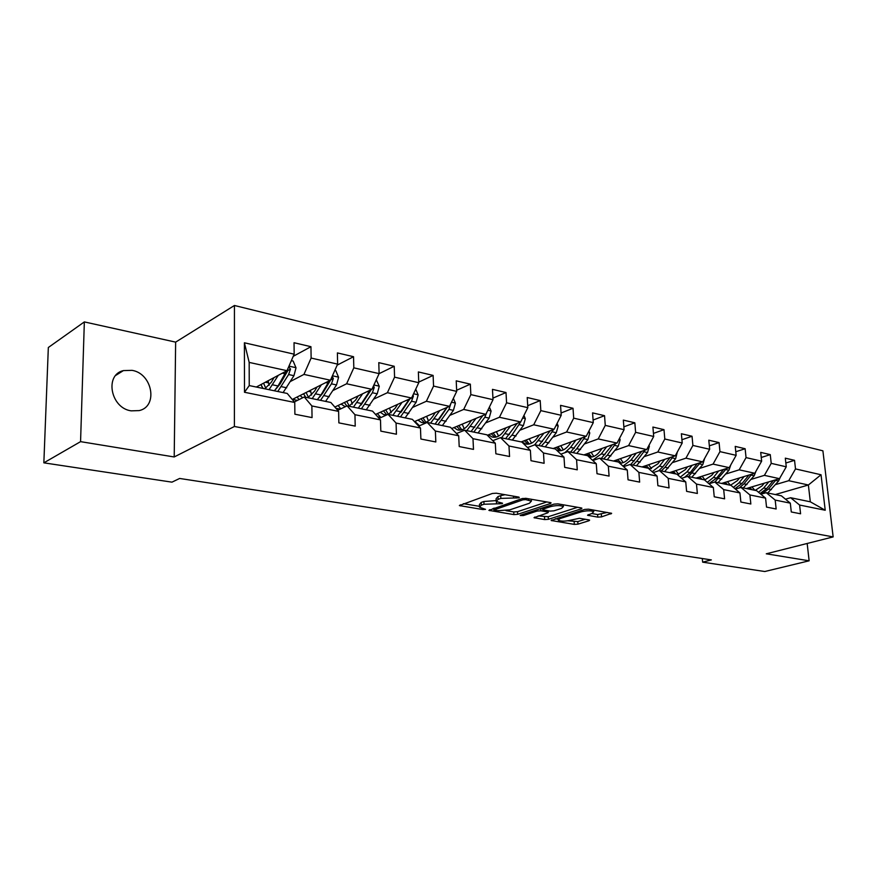 <?xml version="1.0" encoding="UTF-8"?>
<svg xmlns="http://www.w3.org/2000/svg" width="877" height="877" viewBox="0 0 877 877"><rect width="100%" height="100%" fill="white"/><g stroke="black" fill="none" stroke-linecap="round" stroke-linejoin="round"><path stroke-width="1.32" d="M519.206 497.829L519.031 497.127L496.36 493.203L492.337 493.477L459.373 505.569L482.832 509.548L485.529 509.362L479.555 507.224L481.341 505.163L484.016 504.242L502.148 503.672L502.565 503.212L496.229 501.491L498.103 499.353L500.855 498.399L519.206 497.829M132.043 370.346L123.405 370.598C104.308 374.786 110.655 408.178 131.177 410.853L139.213 410.589C158.397 406.435 152.434 373.503 132.043 370.346M597.807 517.134L601.523 516.882L611.642 513.33L588.467 509.175L584.652 509.427L551.14 520.489L574.314 524.391L577.965 524.15L588.96 520.752L589.629 520.138L588.906 519.886L579.39 518.296L570.203 520.258C564.985 521.431 561.006 521.42 558.276 520.214L559.975 518.581L581.626 511.719C586.943 510.502 590.966 510.513 593.718 511.74L591.876 513.473L587.546 515.248L597.807 517.134L597.61 514.536L607.268 512.431M766.279 553.804L809.131 560.809L764.777 571.519L702.641 562.157L711.346 559.91L179.642 478.458L171.958 482.153L43.85 462.837L80.563 441.646L174.205 456.961L234.4 426.496L833.15 536.91L766.279 553.804M550.427 503.519L551.085 502.839L550.274 502.554L526.003 498.344L522.056 498.618L488.884 510.37L513.9 514.591L517.682 514.328L550.427 503.519L550.372 502.565M520.236 515.314L553.957 504.132L557.838 503.858L581.188 507.915L581.254 508.846L581.933 508.189L581.188 507.915M581.254 508.846L548.388 519.327L544.672 519.59L534.005 517.704L547.73 512.837L548.355 512.201L547.566 511.916L540.912 510.809L537.097 511.061L523.47 515.533L520.247 515.512M234.4 426.496L234.444 305.481L822.9 450.822L833.15 536.91M785.847 463.001L794.54 460.326L785.31 458.167L786.263 466.816L771.223 463.363L770.269 454.626L760.71 452.379L761.642 461.17L746.053 457.608L745.132 448.728L735.222 446.393L736.132 455.338L719.962 451.633L719.074 442.6L708.791 440.188L709.668 449.276L692.896 445.439L692.041 436.253L681.374 433.742L682.218 442.995L664.799 439.015L663.988 429.653L652.905 427.055L653.705 436.472L635.617 432.328L634.838 422.802L623.328 420.105L624.084 429.686L605.273 425.389L604.538 415.687L592.567 412.87L593.28 422.637L573.701 418.165L573.021 408.276L560.556 405.349L561.214 415.303L540.835 410.633L540.199 400.57L527.22 397.522L527.822 407.662L506.577 402.795L506.007 392.534L492.468 389.355L493.017 399.693L470.85 394.617L470.346 384.159L456.215 380.837L456.698 391.383L433.556 386.077L433.117 375.411L418.362 371.936L418.767 382.701L394.573 377.165L394.222 366.268L378.787 362.639L379.116 373.624L353.815 367.836L353.541 356.709L337.393 352.916L337.623 364.13L311.127 358.057L310.951 346.7L294.036 342.721L294.168 354.176L244.398 342.786L244.486 392.26L249.243 385.573L287.228 393.444L294.749 402.477L294.891 414.218L312.048 417.595L311.872 405.952L304.264 396.974L330.87 402.488L338.621 411.39L338.862 422.878L355.229 426.101L354.955 414.7L347.128 405.854L372.539 411.116L380.486 419.897L380.815 431.133L396.437 434.214L396.075 423.065L388.062 414.328L412.354 419.359L420.467 428.02L420.883 439.026L435.825 441.964L435.376 431.045L427.198 422.44L450.438 427.252L458.704 435.781L459.197 446.568L473.492 449.386L472.977 438.686L464.657 430.201L486.91 434.806L495.308 443.225L495.867 453.793L509.559 456.489L508.978 445.998L500.526 437.634L521.87 442.052L530.377 450.35L530.991 460.71L544.113 463.297L543.477 453.003L534.926 444.76L555.393 448.991L563.999 457.18L564.678 467.342L577.263 469.82L576.573 459.734L567.934 451.589L587.59 455.667L596.272 463.736L597.007 473.712L609.087 476.09L608.342 466.191L599.627 458.156L618.515 462.069L627.274 470.028L628.053 479.818L639.662 482.109L638.873 472.385L630.092 464.47L648.267 468.23L657.081 476.09L657.893 485.694L669.063 487.897L668.23 478.36L659.405 470.543L676.891 474.161L685.748 481.911L686.603 491.35L697.358 493.466L696.481 484.093L687.612 476.386L704.45 479.872L713.352 487.524L714.24 496.788L724.599 498.827L723.689 489.618L714.788 482.01L731.012 485.376L739.936 492.929L740.868 502.039L750.844 504.001L749.912 494.946L740.977 487.437L756.632 490.682L765.577 498.136L766.531 507.092L776.156 508.989L775.191 500.087L766.246 492.677L781.352 495.801L790.309 503.157L791.295 511.971L800.58 513.79L799.594 505.042L790.626 497.73L810.315 501.808L808.375 485.003L788.73 480.695L775.641 484.564M794.54 460.326L795.505 468.921L821.036 474.764L825.224 510.25L799.594 505.042M790.309 503.157L775.191 500.087M765.577 498.136L749.912 494.946M739.936 492.929L723.689 489.618M713.352 487.524L696.481 484.093M685.748 481.911L668.23 478.36M657.081 476.09L638.873 472.385M627.274 470.028L608.342 466.191M596.272 463.736L576.573 459.734M563.999 457.18L543.477 453.003M530.377 450.35L508.978 445.998M495.308 443.225L472.977 438.686M458.704 435.781L435.376 431.045M420.467 428.02L396.075 423.065M380.486 419.897L354.955 414.7M338.621 411.39L311.872 405.952M294.749 402.477L244.486 392.26M751.238 479.346L764.393 475.356L779.478 478.667L746.316 488.544M760.896 494.233L766.246 492.677M779.478 478.667L786.263 466.816M764.393 475.356L771.223 463.363M725.959 473.953L739.19 469.831L754.812 473.262L721.607 483.424M735.43 489.103L740.977 487.437M754.812 473.262L761.642 461.17M739.19 469.831L746.053 457.608M699.769 468.362L713.056 464.108L729.247 467.649L696.02 478.129M709.011 483.797L714.788 482.01M729.247 467.649L736.132 455.338M713.056 464.108L719.962 451.633M672.604 462.574L685.946 458.167L702.751 461.85L669.502 472.637M681.604 478.294L687.612 476.386M702.751 461.85L709.668 449.276M685.946 458.167L692.896 445.439M644.42 456.566L657.816 451.995L675.257 455.821L642.019 466.937M653.157 472.593L659.405 470.543M675.257 455.821L682.218 442.995M657.816 451.995L664.799 439.015M615.15 450.329L628.59 445.593L646.711 449.561L613.505 461.028M623.58 466.674L630.092 464.47M646.711 449.561L653.705 436.472M628.59 445.593L635.617 432.328M584.74 443.85L598.213 438.928L617.046 443.06L583.907 454.9M592.841 460.546L599.627 458.156M617.046 443.06L624.084 429.686M598.213 438.928L605.273 425.389M553.102 437.119L566.608 431.999L586.209 436.297L553.168 448.531M560.841 454.176L567.934 451.589M586.209 436.297L593.28 422.637M566.608 431.999L573.701 418.165M520.182 430.114L533.709 424.786L554.121 429.259L521.201 441.909M527.515 447.555L534.926 444.76M554.121 429.259L561.214 415.303M533.709 424.786L540.835 410.633M485.891 422.824L499.43 417.277L520.697 421.936L487.36 435.255M492.775 440.682L500.526 437.634M520.697 421.936L527.822 407.662M499.43 417.277L506.577 402.795M450.142 415.227L463.692 409.438L485.869 414.295L451.677 428.535M456.5 433.501L464.657 430.201M485.869 414.295L493.017 399.693M463.692 409.438L470.85 394.617M412.837 407.312L426.375 401.26L449.528 406.336L414.448 421.596M418.68 426.101L427.198 422.44M449.528 406.336L456.698 391.383M426.375 401.26L433.556 386.077M373.876 399.046L387.393 392.71L411.587 398.015L375.542 414.426M379.105 418.373L388.062 414.328M411.587 398.015L418.767 382.701M387.393 392.71L394.573 377.165M333.15 390.429L346.623 383.775L371.925 389.322L334.85 407.06M337.689 410.326L347.128 405.854M371.925 389.322L379.116 373.624M346.623 383.775L353.815 367.836M290.528 381.418L303.946 374.413L330.443 380.223L292.249 399.473M294.31 401.951L304.264 396.974M330.443 380.223L337.623 364.13M303.946 374.413L311.127 358.057M244.398 342.786L249.178 362.409L286.987 370.697L256.325 387.042M286.987 370.697L294.168 354.176M174.205 456.961L175.641 342.129L84.345 321.914L80.563 441.646M84.345 321.914L48.334 347.5L43.85 462.837M809.131 560.809L807.169 543.477M175.641 342.129L234.444 305.481M702.313 558.528L702.641 562.157M249.178 362.409L249.243 385.573M775.301 494.551L808.375 485.003L821.036 474.764M785.474 499.188L790.626 497.73M825.224 510.25L810.315 501.808M788.73 480.695L795.505 468.921M293.247 356.314L310.951 346.7M337.185 365.117L353.541 356.709M292.458 399.364L297.435 400.383M379.105 373.657L394.222 366.268M335.902 408.254L340.199 409.131M418.746 382.098L433.117 375.411M377.691 416.805L380.717 417.43M456.643 390.254L470.346 384.159M417.616 424.972L418.329 425.115M492.929 398.114L506.007 392.534M527.713 405.689L540.199 400.57M561.061 412.99L573.021 408.276M593.093 420.039L604.538 415.687M623.854 426.836L634.838 422.802M653.442 433.402L663.988 429.653M681.922 439.728L692.041 436.253M709.34 445.845L719.074 442.6M735.77 451.754L745.132 448.728M761.247 457.476L770.269 454.626M505.02 494.705L500.701 495.637L500.855 498.399M496.174 500.416L496.086 498.75L497.961 496.59L500.701 495.637M496.053 500.592L483.874 501.501L484.016 504.242M479.5 506.182L479.423 504.516L481.21 502.433L483.874 501.501M463.407 503.694L479.401 506.314M506.007 510.677L513.747 511.938L517.54 511.686L546.82 501.951M492.973 508.539L493.839 508.682M525.696 499.627L522.933 499.813L493.904 509.986L497.511 510.688L509.789 509.855L529.39 503.266L531.385 501.118L525.696 499.627L525.619 498.289M577.625 507.29L548.224 516.728L548.388 519.327M538.149 515.939L548.224 516.728M542.578 508.452L541.416 508.254M561.62 508.342L563.374 506.577C560.491 505.273 556.358 505.262 550.964 506.522L543.291 509.033L542.655 509.68L543.455 509.975L550.12 511.094L553.924 510.831L561.62 508.342M591.712 513.516L597.61 514.536M567.803 520.795L577.79 521.585L585.255 519.272M555.316 518.756L558.21 519.228M274.041 377.603L271.377 382.131L264.832 388.807M257.772 387.338L257.169 386.593M278.261 375.356L269.064 389.673M291.361 360.644L293.148 361.05L296.02 367.858L293.938 375.696L283.107 392.589M269.14 385.321L268.165 380.728M286.505 370.96L278.02 385.968L274.424 390.791M260.897 384.608L263.1 388.445M261.247 384.422L261.708 386.439M277.79 391.482L288.621 374.534L290.495 369.118L288.708 366.739M290.495 369.118L287.908 370.5L280.103 383.973L275.86 389.136M265.775 388.303L263.582 383.172M317.123 386.932L314.503 391.241L307.871 397.719M302.697 397.752L300.066 395.538M321.41 384.773L312.201 398.618M298.936 399.638L297.171 396.996M334.817 370.434L335.781 370.653L338.577 377.296L336.527 384.948L325.619 401.392M311.609 395.034L310.414 390.32M329.346 380.782L320.96 394.99L317.321 399.671M303.563 393.773L305.744 397.281M303.683 393.707L303.859 394.431M320.543 400.34L331.44 383.841L333.326 378.557L332.164 376.365M333.326 378.557L330.695 379.884L322.835 393.006L319.349 397.347M308.496 397.424L306.084 392.501M358.287 395.845L355.7 399.956L349.013 406.237M345.297 406.72L341.076 404.078M362.639 393.762L353.42 407.158M340.769 408.857L338.127 405.492M376.299 379.763L379.259 386.318L377.22 393.795L366.246 409.811M352.247 404.144L350.822 399.419M370.269 390.112L358.32 408.167M344.376 402.499L346.799 406.007M361.401 408.803L372.363 392.743L374.227 387.579L373.58 385.727M371.223 389.662L360.984 405.086M349.331 406.106L346.744 401.37M397.665 404.352L395.121 408.287L388.368 414.393M387.075 414.777L383.655 414.591L380.333 412.245M402.061 402.346L392.852 415.325M380.914 417.551L377.34 413.615M415.742 389.158L418.154 394.946L416.147 402.258L405.13 417.869M391.175 412.76L389.52 408.068M409.406 399.002L397.533 416.29M383.435 410.831L386.801 414.821M400.482 416.904L411.499 401.249L413.363 396.207L413.078 394.825M410.03 398.728L400.877 412.365M388.423 414.372L385.672 409.811M435.365 412.486L432.854 416.268C429.215 421.42 425.356 423.459 421.289 422.363L417.934 420.072M439.805 410.557L430.607 423.142M419.469 425.762L414.898 421.388M453.365 398.322L455.404 403.212L453.42 410.359L442.37 425.575M428.469 420.927L426.606 416.301M446.875 407.487L435.091 424.073M420.872 418.789L424.336 422.637M437.919 424.654L448.969 409.395L450.789 403.705M447.16 407.367L439.224 419.107M425.882 422.265L422.977 417.88M471.497 420.28L469.02 423.909C465.369 428.941 461.488 430.914 457.366 429.818L453.979 427.57M475.97 418.417L466.783 430.64M489.41 407.06L491.098 411.127L489.136 418.121L478.064 432.975M464.24 428.689L462.19 424.161M482.767 415.588L471.092 431.528M456.774 426.408L460.326 430.114M473.799 432.087L484.86 417.2L486.658 412.683M461.795 429.818L458.77 425.586M506.15 427.746L503.705 431.243C500.054 436.154 496.141 438.062 491.986 436.965L488.577 434.773M510.655 425.948L501.491 437.831M523.964 415.402L525.334 418.724L523.394 425.575L512.321 440.068M498.575 436.088L496.36 431.659M517.189 423.339L505.623 438.686M491.23 433.709L494.858 437.283M508.221 439.224L511.949 435.113L520.653 421.958M496.25 437.042L493.115 432.953M539.421 434.915L537.009 438.281C533.348 443.082 529.423 444.935 525.224 443.828L521.804 441.679M543.937 433.172L534.641 444.858M557.114 423.372L558.2 426.014L556.281 432.723L545.209 446.886M531.572 443.17L529.193 438.84M550.23 430.76L538.774 445.549M524.325 440.703L528.02 444.168M541.273 446.064L545.001 442.063L553.606 429.456M529.357 443.97L526.123 440.024M571.376 441.789L568.998 445.045C565.347 449.737 561.401 451.534 557.18 450.427L556.742 450.274M575.915 440.111L570.554 447.423L564.788 452.74M588.949 431.002L589.783 433.008L587.886 439.585L576.814 453.431M563.275 449.934L560.776 445.713M581.966 437.864L570.631 452.148M556.15 447.423L559.888 450.778M573.032 452.653L576.759 448.728L585.266 436.647M561.17 450.625L557.849 446.799M602.115 448.399L599.758 451.545C596.535 455.667 592.973 457.498 589.07 457.038M606.665 446.766L601.326 453.891L592.556 460.282M619.546 438.303L620.149 439.75L618.263 446.196L607.213 459.734M593.795 456.424L591.164 452.313M612.475 444.694L601.271 458.496M586.768 453.88L590.55 457.136M603.573 458.978L607.301 455.152L615.698 443.543M591.778 457.005L588.39 453.299M631.681 454.746L629.357 457.805C626.518 461.401 623.339 463.209 619.809 463.242M636.242 453.179L630.947 460.118L622.977 466.125M648.98 445.308L649.364 446.229L647.511 452.543L636.472 465.797M623.163 462.65L620.423 458.638M641.832 451.249L630.749 464.602M616.235 460.085L618.011 461.971M632.975 465.062L636.702 461.324L644.979 450.153M621.234 463.155L617.781 459.559M660.162 460.863L657.86 463.834L649.243 469.107M664.722 459.34L659.46 466.104L652.192 471.738M677.318 452.028L675.663 458.671L664.656 471.629M651.468 468.636L648.629 464.722M670.094 457.542L662.859 466.827L658.78 470.741M644.628 466.06L646.36 467.836M661.28 470.927L665.007 467.277L673.174 456.511M649.616 469.063L646.108 465.566M687.601 466.761L685.332 469.633L677.482 474.687M692.161 465.281L686.943 471.881L680.289 477.143M704.604 458.474L702.795 464.569L691.821 477.252M678.754 474.391L675.827 470.576M697.325 463.604L690.221 472.571L684.553 477.362M672.012 471.815L673.689 473.503M688.566 476.584L700.339 462.628M675.75 473.931L673.426 471.366M714.053 472.44L711.817 475.235L704.648 480.037M718.614 471.004L713.429 477.45L707.333 482.35M730.771 464.92L728.951 470.258L718.022 482.69M705.075 479.938L702.071 476.211M723.591 469.436L716.597 478.108L708.835 483.644M698.421 477.362L700.054 478.963M714.887 482.032L726.54 468.504M702.049 479.379L699.769 476.945M739.585 477.921L737.371 480.64L730.497 485.266L727.417 481.648M744.145 476.529L738.993 482.821L733.402 487.393M755.974 471.19L754.198 475.74L743.312 487.919M748.936 475.06L742.052 483.457L734.915 488.675M723.92 482.723L725.509 484.236M739.223 487.963L743.97 483.863L751.808 474.172M727.428 484.63L725.213 482.317M764.24 483.205L762.047 485.858L755.196 490.386M768.789 481.846L763.681 488.007L758.528 492.26M780.245 477.318L778.568 481.034L767.737 492.984M754.878 490.32L751.896 486.888M773.404 480.475L766.63 488.621L760.052 493.532M748.541 487.886L750.098 489.333M761.532 494.047L768.482 489.015L776.2 479.642M751.951 489.717L749.791 487.513M513.462 496.163L513.538 497.522M497.961 496.59L498.103 499.353M499.342 502.554L499.419 503.858M496.437 501.655L496.525 503.376M481.21 502.433L481.341 505.163M482.767 508.287L482.832 509.548M460.25 504.801L460.304 505.897M516.356 496.667L516.432 498.026M517.54 511.686L517.682 514.328M513.747 511.938L513.9 514.591M489.706 509.647L489.761 510.677M522.856 498.41L522.933 499.813M494.233 508.101L494.31 509.548M528.623 498.794L528.71 500.142M544.507 516.981L544.672 519.59M534.74 517.046L534.806 517.989M547.489 510.644L547.566 511.916M540.769 508.463L540.912 510.809M537.02 509.701L537.097 511.061M523.383 514.185L523.47 515.533M550.877 505.141L550.964 506.522M543.203 507.662L543.291 509.033M588.215 514.624L588.27 515.512M581.539 510.425L581.626 511.719M559.888 517.298L559.975 518.581M588.906 519.875L588.96 520.752M577.79 521.585L577.965 524.15M574.139 521.837L574.314 524.391M551.863 519.853L551.918 520.763M610.863 513.056L610.929 513.977M601.337 514.273L601.523 516.882M295.944 367.682L288.971 366.137M278.02 385.968L272.659 384.839M265.358 382.229L268.559 382.909M286.713 387.787L281.396 386.669M285.244 373.799L282.35 373.174M293.938 375.696L288.621 374.534M338.511 377.132L332.427 375.784M320.96 394.99L315.83 393.905M308.452 391.306L310.699 391.778M329.259 396.733L324.183 395.659M328.217 383.139L325.729 382.602M336.527 384.948L331.44 383.841M379.182 386.154L373.909 384.981M361.982 403.606L357.082 402.576M349.638 399.989L350.997 400.274M369.919 405.273L365.062 404.253M369.283 392.074L367.156 391.602M377.22 393.795L372.363 392.743M372.308 388.5L374.227 387.579M418.088 394.782L413.571 393.784M401.227 411.85L396.536 410.864M389.037 408.287L389.596 408.408M408.825 413.451L404.176 412.475M408.55 400.603L406.753 400.219M416.147 402.258L411.499 401.249M412.179 396.744L413.363 396.207M455.338 403.047L451.512 402.203M438.796 419.743L434.312 418.8M446.075 421.278L441.624 420.335M446.141 408.781L444.65 408.452M453.42 410.359L448.969 409.395M491.032 410.973L487.842 410.261M474.808 427.307L470.5 426.408M481.78 428.776L477.516 427.877M482.153 416.608L480.958 416.345M489.136 418.121L484.86 417.2M525.279 418.57L522.67 417.989M509.351 434.564L505.218 433.698M516.038 435.979L511.949 435.113M516.696 424.117L515.753 423.909M523.394 425.575L519.294 424.676M558.145 425.86L556.084 425.4M542.501 441.537L538.533 440.703M548.936 442.885L545.001 442.063M549.857 431.32L549.155 431.166M556.281 432.723L552.346 431.868M589.728 432.865L588.16 432.525M574.358 448.224L570.554 447.423M580.541 449.528L576.759 448.728M587.886 439.585L584.104 438.763M620.083 439.607L618.987 439.366M604.998 454.67L601.326 453.891M610.94 455.919L607.301 455.152M618.263 446.196L614.634 445.406M649.309 446.086L648.64 445.944M634.477 460.863L630.947 460.118M640.199 462.058L636.702 461.324M647.511 452.543L644.003 451.787M662.859 466.827L659.46 466.104M668.384 467.978L665.007 467.277M675.663 458.671L672.286 457.937M690.221 472.571L686.943 471.881M695.538 473.69L692.282 472.999M702.795 464.569L699.539 463.856M716.597 478.108L713.429 477.45M721.727 479.193L718.581 478.535M728.951 470.258L725.816 469.568M742.052 483.457L738.993 482.821M747.007 484.499L743.97 483.863M754.198 475.74L751.172 475.082M766.63 488.621L763.681 488.007M771.409 489.629L768.482 489.015M778.568 481.034L775.652 480.399M115.819 375.356L123.405 370.598M493.817 508.243L493.894 509.767M531.276 499.254L531.385 501.118M548.268 510.776L548.355 512.201M563.253 504.801L563.374 506.577M542.545 507.882L542.644 509.384M593.597 510.063L593.718 511.74M558.123 517.868L558.221 519.491M344.376 406.479L345.363 406.687M383.655 414.591L385.124 414.898M421.289 422.363L422.769 422.67M457.366 429.818L458.868 430.125M491.986 436.965L493.499 437.272M525.224 443.828L526.748 444.146M557.18 450.427L558.715 450.745"/></g></svg>

